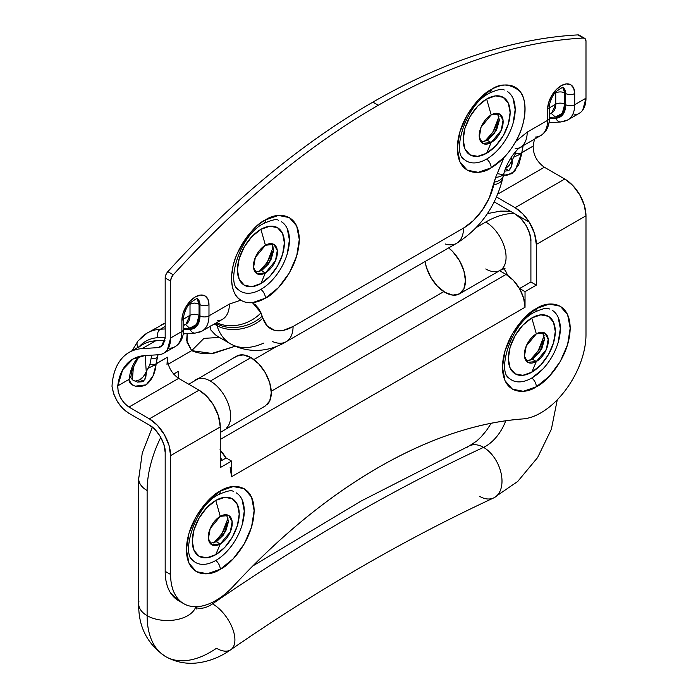 <?xml version="1.0" encoding="UTF-8"?>
<svg xmlns="http://www.w3.org/2000/svg" width="698" height="698" viewBox="0 0 698 698"><rect width="100%" height="100%" fill="white"/><g stroke="black" fill="none" stroke-linecap="round" stroke-linejoin="round"><path stroke-width="1.05" d="M542.721 369.207L531.806 378.011A7.661 4.424 60 0 1 536.326 386.788C546.229 382.644 569.725 357.35 570.187 328.139C569.725 299.459 546.229 301.292 536.326 308.586L523.36 319.047L512.376 333.862L505.038 350.789L502.455 367.235L505.038 380.715L512.376 389.161L523.36 391.299L536.326 386.788L549.282 376.335L560.267 361.512L567.605 344.585L570.187 328.139L567.605 314.658L560.267 306.213L549.282 304.084L536.326 308.586A7.661 4.424 60 0 1 534.747 312.085A7.661 4.424 -120 0 0 536.326 308.586C526.414 312.73 502.918 338.033 502.455 367.235C502.918 395.914 526.414 394.082 536.326 386.788A7.661 4.424 -120 0 0 531.806 378.011A40.336 23.287 -60 0 1 507.385 376.196M536.326 361.503A16.918 9.772 -60 0 1 524.355 354.593A16.918 9.772 -60 0 1 536.326 333.871L531.806 317.974A33.207 19.169 120 0 0 508.327 358.632A33.207 19.169 120 0 0 531.806 372.191L536.326 361.503L532.487 359.287L541.744 348.878L544.423 339.568L542.643 332.309L544.449 338.565L539.659 352.377L532.487 359.287L526.161 360.849L532.487 359.287L536.326 361.503L527.863 362.341L524.442 356.216L526.248 346.051L536.326 333.871L544.78 333.033L548.2 339.158L546.394 349.323L536.326 361.503L531.806 372.191A33.207 19.169 120 0 0 555.285 331.524A33.207 19.169 120 0 0 531.806 317.974L536.326 333.871A16.918 9.772 -60 0 1 548.288 340.781A16.918 9.772 -60 0 1 536.326 361.503M529.756 360.5L538.114 351.042L544.135 335.59M236.352 492.884A40.336 23.287 -60 0 1 241.979 525.341A40.336 23.287 -60 0 1 215.752 560.485A7.661 4.424 60 0 1 220.263 569.263C230.174 565.118 253.671 539.816 254.133 510.613C253.671 481.934 230.174 483.766 220.263 491.06L207.306 501.513L196.321 516.337L188.984 533.263L186.401 549.71L188.984 563.19L196.321 571.636L207.306 573.765L220.263 569.263L233.228 558.801L244.213 543.986L251.55 527.06L254.133 510.613L251.55 497.133L244.213 488.687L233.228 486.55L220.263 491.06A7.661 4.424 60 0 1 218.692 494.559A7.661 4.424 -120 0 0 220.263 491.06C210.36 495.205 186.863 520.507 186.401 549.71C186.863 578.389 210.36 576.557 220.263 569.263A7.661 4.424 -120 0 0 215.752 560.485A40.336 23.287 -60 0 1 191.331 558.67M220.263 543.978A16.918 9.772 -60 0 1 208.301 537.067A16.918 9.772 -60 0 1 220.263 516.346L215.752 500.44A33.207 19.169 120 0 0 192.273 541.107A33.207 19.169 120 0 0 215.752 554.666L220.263 543.978L216.424 541.761L225.69 531.353L228.359 522.043L226.588 514.784L228.394 521.04L223.604 534.851L216.432 541.761L210.107 543.323L216.424 541.761L220.263 543.978L211.808 544.815L208.388 538.69L210.194 528.526L220.263 516.346L228.726 515.508L232.146 521.633L230.34 531.797L220.263 543.978L215.752 554.666A33.207 19.169 120 0 0 239.231 513.998A33.207 19.169 120 0 0 215.752 500.44L220.263 516.346A16.918 9.772 -60 0 1 232.233 523.256A16.918 9.772 -60 0 1 220.263 543.978M213.693 542.974L222.06 533.516L228.08 518.064M579.855 35.711L583.336 38.032A6.387 3.682 -60 0 1 584.68 38.329A6.387 3.682 -60 0 1 585.988 41.243L585.988 98.191L574.707 104.7L574.707 93.523A19.16 11.063 120 0 0 561.157 85.706A19.16 11.063 120 0 0 547.616 109.167L547.616 120.344A33.207 19.169 60 0 1 540.81 135.499A33.207 19.169 -120 0 0 547.616 120.344L527.199 132.131A33.207 19.169 60 0 1 520.403 147.287A33.207 19.169 -120 0 0 527.199 132.131L515.743 141.432C525.934 124.637 528.351 99.605 519.417 90.845C509.557 83.516 500.134 83.106 491.174 89.614L478.209 100.076L467.224 114.891L459.886 131.817L457.303 148.264L459.886 161.744L467.224 170.19L478.209 172.327L491.174 167.817L504.078 157.416L495.597 177.414L489.307 197.822L482.292 210.115L473.401 220.559L463.516 228.098L293.073 326.507L283.187 330.381L274.288 330.206L267.282 326.001L262.858 318.183L260.991 312.861L252.51 302.653L265.415 298.159C275.326 294.006 298.814 268.713 299.276 239.501C298.814 210.831 275.326 212.663 265.415 219.949C258.653 223.857 252.44 229.59 246.787 237.154C241.142 244.71 236.98 252.851 234.31 261.576C231.631 270.292 230.89 278.162 232.076 285.168C233.263 292.174 236.186 297.165 240.845 300.149A47.892 27.65 120 0 0 252.51 302.653A47.892 27.65 120 0 0 265.415 298.159L278.371 287.698L289.365 272.883L296.702 255.957L299.276 239.501L296.702 226.03L289.365 217.584L278.371 215.446L265.415 219.949A7.661 4.424 60 0 1 263.844 223.456A7.661 4.424 -120 0 0 265.415 219.949C256.454 223.796 247.031 235.078 237.163 253.802C228.237 272.866 230.654 295.114 240.845 300.149L229.389 304.075L208.981 315.854L208.981 304.668L207.952 299.285L205.011 295.9L200.614 295.053L195.431 296.851L190.249 301.039L185.86 306.963L182.92 313.734L181.89 320.312L181.89 331.489A33.207 19.169 60 0 1 175.093 346.644A33.207 19.169 -120 0 0 181.89 331.489L170.6 338.007L170.6 281.067L171.324 277.83L173.252 274.794C205.456 239.335 238.847 207.323 273.407 178.74C307.966 150.166 342.936 125.666 378.299 105.25C413.652 84.842 448.622 68.962 483.182 57.629C517.75 46.304 551.132 39.769 583.336 38.032L577.918 34.9A702.38 405.521 120 0 0 372.88 102.126L378.299 105.25A702.38 405.521 -60 0 1 583.336 38.032L585.273 38.835L585.988 41.243L585.988 98.191L574.707 104.7L574.707 93.523L573.669 88.131L570.737 84.755L566.34 83.9L561.157 85.706L555.974 89.885L551.577 95.818L548.645 102.58L547.616 109.167L547.616 120.344L527.199 132.131L515.743 141.432C520.403 133.074 523.317 124.706 524.512 116.33C525.699 107.954 524.957 100.948 522.279 95.312C519.609 89.676 515.447 86.343 509.793 85.304C504.148 84.275 497.936 85.706 491.174 89.614A7.661 4.424 60 0 1 489.595 93.113A7.661 4.424 -120 0 0 491.174 89.614C481.262 93.759 457.766 119.061 457.303 148.264C457.766 176.943 481.262 175.111 491.174 167.817A7.661 4.424 -120 0 0 486.654 159.039A40.336 23.287 -60 0 1 462.233 157.225M491.174 142.532A16.918 9.772 -60 0 1 479.203 135.621A16.918 9.772 -60 0 1 491.174 114.9L486.654 99.003A33.207 19.169 120 0 0 463.175 139.661A33.207 19.169 120 0 0 486.654 153.22L491.174 142.532L487.335 140.315L496.592 129.907L499.271 120.597L497.491 113.338L499.297 119.594L494.516 133.405L487.335 140.315L481.009 141.877L487.335 140.315L491.174 142.532L482.711 143.369L479.29 137.244L481.096 127.08L491.174 114.9L499.628 114.062L503.049 120.187L501.243 130.352L491.174 142.532L486.654 153.22A33.207 19.169 120 0 0 510.133 112.553A33.207 19.169 120 0 0 486.654 99.003L491.174 114.9A16.918 9.772 -60 0 1 503.136 121.81A16.918 9.772 -60 0 1 491.174 142.532M484.604 141.528L492.963 132.07L498.983 116.618M281.495 221.772A40.336 23.287 -60 0 1 287.131 254.238A40.336 23.287 -60 0 1 260.904 289.382A7.661 4.424 60 0 1 265.415 298.159A7.661 4.424 -120 0 0 260.904 289.382A40.336 23.287 -60 0 1 236.482 287.559M265.415 272.874A16.918 9.772 -60 0 1 253.453 265.964A16.918 9.772 -60 0 1 265.415 245.242L260.904 229.337A33.207 19.169 120 0 0 237.425 270.004A33.207 19.169 120 0 0 260.904 283.562L265.415 272.874L261.576 270.658L270.833 260.249L273.511 250.931L271.74 243.672L273.546 249.928L268.756 263.748L261.576 270.658L255.259 272.22L261.576 270.658L265.415 272.874L256.96 273.712L253.54 267.578L255.346 257.414L265.415 245.242L273.878 244.405L277.298 250.53L275.492 260.694L265.415 272.874L260.904 283.562A33.207 19.169 120 0 0 284.383 242.895A33.207 19.169 120 0 0 260.904 229.337L265.415 245.242A16.918 9.772 -60 0 1 277.385 252.144A16.918 9.772 -60 0 1 265.415 272.874M258.845 271.871L267.212 262.404L273.223 246.961M584.671 38.32L579.253 35.197A6.387 3.682 120 0 0 577.918 34.9C545.714 36.636 512.332 43.171 477.764 54.505C443.204 65.839 408.234 81.71 372.88 102.126C337.518 122.543 302.557 147.034 267.988 175.617C233.429 204.191 200.038 236.212 167.834 271.662L165.906 274.698L165.182 277.944L170.6 281.067L170.6 338.007L167.354 349.89C165.19 352.891 162.241 354.505 158.507 354.741L144.756 355.605C137.366 356.076 131.285 358.973 126.539 364.304C121.784 369.635 118.861 376.833 117.77 385.881L118.163 391.595L120.484 397.729L124.305 403.217L128.964 407.065L149.381 418.852L157.504 425.405L164.388 434.688L168.986 445.298L170.6 455.602L170.6 574.48A63.85 36.863 -60 0 0 184.351 604.006A63.85 36.863 -60 0 0 233.813 585.762C279.898 536.081 328.06 496.671 378.29 467.529C353.432 481.882 328.837 499.018 304.494 518.937C280.16 538.847 256.594 561.131 233.813 585.762C226.833 593.309 219.547 598.91 211.956 602.549C204.374 606.196 197.394 607.443 191.016 606.309C184.647 605.166 179.656 601.781 176.036 596.136C172.415 590.491 170.6 583.266 170.6 574.48L170.6 455.602L220.263 426.932L220.263 467.599L231.553 461.081L231.553 476.725L525.036 307.277L525.036 291.642L536.326 285.124L536.326 244.457L536.326 285.124L530.908 281.992L519.617 288.51L525.036 291.642L536.326 285.124L530.908 281.992L519.617 288.51L525.036 291.642L525.036 307.277L523.631 298.194L519.617 288.832A26.821 15.487 -120 0 0 506.076 274.436L513.423 280.387L519.617 288.832A26.821 15.487 -120 0 1 525.036 307.277L231.553 476.725L230.148 467.634M505.509 168.646L508.798 170.548L504.593 171.193L508.798 170.548L505.509 168.646L509.2 165.374L512.192 160.174L511.512 166.159L508.798 170.548C511.294 168.183 512.428 164.728 512.192 160.174L511.355 157.137L511.983 160.653M131.896 369.067A6.387 4.467 -166.3 0 1 132.001 370.865A6.387 4.467 -166.3 0 1 130.168 373.186A75.349 43.503 -120 0 1 138.998 356.547L130.168 373.186L129.06 379.363L117.77 385.881L122.708 369.722L132.925 359.069L144.756 355.605L158.507 354.741A33.207 19.169 60 0 0 163.803 353.162A33.207 19.169 60 0 0 170.6 338.007L181.89 331.489A6.387 3.691 0 0 0 183.757 328.889A6.387 3.691 180 0 1 181.89 331.489L181.89 320.312A6.387 3.691 0 0 0 183.757 317.703A6.387 3.691 180 0 1 181.89 320.312A19.16 11.063 120 0 1 195.431 296.851A19.16 11.063 120 0 1 208.981 304.668A6.387 3.691 180 0 1 199.951 304.668L199.951 315.854L197.325 325.451L190.179 329.36L183.749 329.77L190.179 329.36A6.387 5.008 86.4 0 0 195.021 333.129A6.387 5.008 -93.6 0 1 190.179 329.36A26.821 15.487 60 0 0 199.951 315.854A6.387 3.691 0 0 0 208.981 315.854A33.207 19.169 60 0 1 202.176 331.009A33.207 19.169 60 0 1 196.888 332.58M165.182 277.944L165.182 337.954L165.182 277.944L170.6 281.067A6.387 3.691 -60 0 1 173.252 274.794L167.834 271.662A6.387 3.691 120 0 0 165.182 277.944M504.497 156.971L504.087 157.416A47.892 27.65 120 0 0 515.743 141.432L515.429 141.991M507.254 91.438A40.336 23.287 -60 0 1 512.89 123.895A40.336 23.287 -60 0 1 486.654 159.039A7.661 4.424 60 0 1 491.174 167.817A47.892 27.65 120 0 0 504.078 157.416L495.597 177.414A33.207 10.575 16.3 0 0 504.017 173.087A33.207 10.575 -163.7 0 1 495.597 177.414L494.367 182.134A33.207 12.686 13 0 0 503.258 175.975A33.207 12.686 -167 0 1 494.367 182.134L493.73 184.891A33.207 12.686 13 0 0 502.612 178.74A33.207 12.686 -167 0 1 493.73 184.891A44.698 25.809 -60 0 1 463.516 228.098L293.073 326.507A44.698 25.809 -60 0 1 262.858 318.183L260.991 312.861L258.522 308.42L255.407 304.834L252.091 302.696M242.11 300.873L240.836 300.157L229.389 304.075A33.207 19.169 60 0 1 222.592 319.222A33.207 19.169 60 0 1 217.296 320.801M217.279 322.293L216.947 322.694A33.207 24.962 -23.7 0 0 260.991 312.861A33.207 24.962 156.3 0 1 216.947 322.694L216.825 322.555A11.491 9.903 92.4 0 1 216.947 322.694L216.301 323.532L214.993 323.61M530.908 241.334L530.908 281.992L530.908 241.334L529.703 233.656L526.275 225.751L521.153 218.84L515.107 213.954L529.267 222.139L494.201 201.888L515.107 213.954C522.924 217.654 531.614 232.713 530.908 241.334M231.553 476.725L231.553 461.081L226.135 457.949L220.263 461.343L226.135 457.949L231.553 461.081L220.263 467.599L220.263 426.932L218.422 415.877L213.213 404.613L206.625 396.167L199.043 390.173L178.627 378.386L128.964 407.065L149.381 418.852L199.043 390.173L178.627 378.386L128.964 407.065C121.487 401.638 117.761 394.579 117.77 385.881L129.06 379.363C128.755 382.548 130.884 384.807 135.438 386.142L146.152 384.842L153.01 375.986L156.003 364.853M178.932 600.873A63.85 36.863 120 0 1 165.182 571.348L170.6 574.48L165.182 571.348L165.182 452.479L165.182 571.348C165.182 580.143 166.997 587.358 170.617 593.003L179.316 601.1M536.326 244.457L585.988 215.787L585.988 334.656C585.988 343.451 584.182 352.76 580.562 362.585C576.941 372.409 571.941 381.57 565.572 390.069C559.194 398.558 552.214 405.364 544.632 410.485C537.041 415.607 529.756 418.416 522.776 418.931C499.995 420.606 476.429 425.536 452.095 433.72C427.752 441.904 403.156 453.177 378.29 467.529C428.528 438.667 476.69 422.465 522.776 418.931A63.85 36.863 -60 0 0 585.988 334.656L585.988 215.787A30.014 17.328 -120 0 0 564.769 179.028L572.892 185.581L579.776 194.864L584.374 205.474L585.988 215.787L536.326 244.457L534.476 233.402L529.267 222.139A30.014 17.328 60 0 1 536.326 244.457M579.192 113.346A33.207 19.169 -120 0 0 585.988 98.191L582.743 110.066C580.579 113.067 577.63 114.681 573.896 114.917M534.432 139.19L533.159 146.056C533.15 154.755 536.875 161.814 544.353 167.241L564.769 179.028L515.098 207.699L496.514 196.976L515.098 207.699L522.68 213.701L529.267 222.139A30.014 17.328 60 0 0 515.098 207.699L564.769 179.028L544.353 167.241L497.7 194.166L544.353 167.241M138.396 347.63A83.01 47.926 60 0 1 155.68 340.799L142.13 348.616A83.01 47.926 60 0 0 128.938 352.525A83.01 47.926 60 0 0 112.012 386.413C113.975 398.165 119.506 407.065 128.607 413.12L149.381 425.108C157.198 428.808 165.888 443.858 165.182 452.479L163.978 444.801L160.557 436.904L155.427 429.985L149.381 425.108L128.607 413.12L122.647 408.409L117.482 401.786L113.774 394.126L112.012 386.413C112.614 375.201 115.589 366.232 120.946 359.522C126.294 352.804 133.353 349.175 142.13 348.616L158.21 347.604L163.306 344.812L165.182 337.954L161.212 346.723L158.21 347.604L142.13 348.616L155.68 340.799L165.025 340.205L155.68 340.799A83.01 47.926 -120 0 0 142.549 344.664M498.014 173.75L506.809 175.338L514.766 171.368L521.868 152.574L533.159 146.056L534.441 139.172M533.159 146.056L521.764 152.801L523.16 145.69M187.125 333.635L186.689 340.502L191.671 350.64L168.166 364.208L191.671 350.64L203.947 338.373L219.408 337.431L203.947 338.373L191.671 350.64C198.328 353.52 205.805 354.357 214.094 353.162L235.156 346.225L211.869 353.432L191.671 350.64L187.047 342.369L187.134 333.635M131.093 375.969L129.06 379.363C131.748 386.596 137.445 388.42 146.152 384.842C152.016 379.991 155.349 372.95 156.143 363.728L167.433 357.21L166.988 364.888L167.433 357.21L156.038 363.946L158.027 354.767A75.349 43.503 60 0 0 157.259 357.551A6.387 4.467 -166.3 0 1 151.187 357.926L149.939 364.417A6.387 4.022 8.1 0 0 156.047 363.885A6.387 4.022 -171.9 0 1 149.939 364.417L148.046 368.291L152.059 366.319L148.046 368.291L146.467 371.319L145.786 377.313L143.064 381.701L137.48 382.094L133.292 380.366M163.48 344.559L158.21 347.604L163.48 344.559M220.263 457.321L222.165 460.244L220.263 457.312M499.585 270.693L506.076 274.436L499.585 270.693M173.593 374.111L178.278 371.406L178.278 378.176L178.278 371.406L173.593 374.111M219.94 449.826L226.135 458.272M253.915 359.54L277.202 346.095L253.915 359.54M220.263 439.443L506.076 274.436L220.263 439.443M443.806 291.616L271.243 391.246L443.806 291.616M220.263 450.184A26.821 15.487 60 0 1 225.716 457.548M263.731 343.084A77.897 44.977 -60 0 1 230.829 344.027A77.897 44.977 -60 0 1 216.938 325.556L216.301 323.532A33.207 23.959 -17.5 0 0 262.221 316.159A33.207 23.959 162.5 0 1 216.301 323.532L216.938 325.556L214.277 324.02M215.211 323.593L216.738 324.902L215.202 323.593M210.211 325.879L210.936 330.102L215.316 334.761L218.928 337.16M137.89 341.078A6.387 5.087 38.8 0 0 138.117 347.229A6.387 5.087 -141.2 0 1 137.89 341.086A6.387 5.087 -141.2 0 1 139.103 340.022A83.01 47.926 60 0 1 146.981 333.173A83.01 47.926 60 0 1 160.348 329.238L165.182 328.933L160.348 329.238A6.387 5.008 86.7 0 0 158.01 337.666L165.182 337.213L158.01 337.666A76.623 44.236 -120 0 0 139.33 346.531A76.623 44.236 60 0 1 158.01 337.666A6.387 5.008 -93.3 0 1 160.348 329.238L165.182 326.446L160.348 329.238A83.01 47.926 -120 0 0 147.165 333.059L165.182 323.104M160.706 325.242A83.01 47.926 60 0 1 165.182 323.165A83.01 47.926 -120 0 0 160.523 325.347M183.757 328.575L189.647 328.208L196.522 324.509L199.043 315.33L199.043 304.154L199.951 304.668L199.043 304.154L197.072 298.788L199.043 304.154L199.043 315.33C198.782 323.235 195.649 327.528 189.647 328.208L185.432 324.457L189.647 328.208L183.757 328.575M139.783 379.799L139.792 379.791C141.485 379.258 143.64 376.597 146.257 371.798L145.184 355.579L146.257 371.798L143.483 376.519L139.792 379.791L135.822 380.942M183.757 324.902L186.052 324.099L190.013 315.33L183.757 318.942L190.013 315.33C193.023 313.926 196.033 313.926 199.043 315.33C196.033 313.926 193.023 313.926 190.013 315.33L190.013 304.154L190.013 315.33A19.16 11.063 -120 0 1 186.096 324.073M189.952 303.272L190.013 304.154C193.023 302.749 196.033 302.749 199.043 304.154L194.533 303.072L190.013 304.154L189.943 303.281M503.241 176.044L503.991 173.156C505.23 168.183 508.004 162.372 512.323 155.698C519.609 146.467 518.736 148.857 520.324 147.33L540.732 135.543C546.333 132.262 549.247 126.329 549.483 117.735A6.387 3.691 180 0 1 547.616 120.344A6.387 3.691 0 0 0 549.483 117.735L549.483 106.558A6.387 3.691 180 0 1 547.616 109.167L547.616 109.167A6.387 3.691 0 0 0 549.483 106.558C548.724 105.738 551.743 95.356 556.262 91.49C561.532 87.782 563.783 86.508 563.024 87.678L565.677 93.523L564.769 93L564.769 104.185C564.508 112.09 561.375 116.374 555.372 117.055L549.483 117.43L555.372 117.055L562.248 113.364L564.769 104.185L564.769 93L565.677 93.523L565.677 104.7L563.05 114.298L555.905 118.215A6.387 5.008 86.4 0 0 560.747 121.984A6.387 5.008 -93.6 0 1 555.905 118.215L549.474 118.616L555.905 118.215A26.821 15.487 60 0 0 565.677 104.7A6.387 3.691 0 0 0 574.707 104.7A33.207 19.169 60 0 1 567.902 119.855A33.207 19.169 60 0 1 562.614 121.435M551.821 112.928A19.16 11.063 -120 0 0 555.739 104.185L549.483 107.797L555.739 104.185L555.739 93L555.739 104.185C558.749 102.781 561.759 102.781 564.769 104.185C561.759 102.781 558.749 102.781 555.739 104.185L551.769 112.954L549.483 114.271M555.678 92.127L555.739 93A6.387 3.691 180 0 1 564.769 93L562.797 87.634L564.769 93M217.305 322.275L216.301 323.532M222.583 319.222A33.207 19.169 -120 0 0 229.389 304.075L208.981 315.854L208.981 304.668A6.387 3.691 0 0 1 199.951 304.668L199.951 315.854A6.387 3.691 180 0 0 208.981 315.854A33.207 19.169 -120 0 1 202.176 331.009M520.403 147.287A33.207 19.169 60 0 1 515.107 148.857M216.938 325.556A33.207 23.959 -17.5 0 0 262.858 318.183A33.207 23.959 162.5 0 1 216.938 325.556A77.897 44.977 120 0 0 230.829 344.027M218.867 337.125L230.637 343.922C251.673 355.378 273.136 349.742 286.189 341.706A33.207 19.169 -120 0 0 293.073 326.507A33.207 19.169 60 0 1 286.189 341.706A33.207 19.169 60 0 1 272.438 341.505M286.189 341.706L456.64 243.297A33.207 19.169 -120 0 0 463.516 228.098A33.207 19.169 60 0 1 456.64 243.297A33.207 19.169 60 0 1 445.359 244.021M213.213 404.613A30.014 17.328 -120 0 0 199.043 390.173L149.381 418.852A30.014 17.328 60 0 1 170.6 455.602L220.263 426.932A30.014 17.328 -120 0 0 213.204 404.613L213.213 404.613M196.391 298.43L197.307 298.823L199.951 304.668A12.773 7.373 -60 0 0 196.391 298.43M146.467 371.319L144.852 379.852L137.523 382.103M167.433 357.21C167.424 365.9 171.158 372.959 178.627 378.386M503.398 175.399L511.87 173.689L518.736 164.833L521.729 153.7M156.143 363.728L154.275 365.473L152.059 366.319L156.038 363.946L157.259 357.551A6.387 4.467 13.7 0 1 151.187 357.926L149.939 364.417M562.108 87.285A12.773 7.373 -60 0 1 565.677 93.523A6.387 3.691 0 0 0 574.707 93.523A6.387 3.691 180 0 1 565.677 93.523L565.677 104.7A6.387 3.691 180 0 0 574.707 104.7A33.207 19.169 -120 0 1 567.902 119.855M521.868 152.574L519.993 154.328L513.763 157.137L519.993 154.328L521.764 152.801L522.976 146.397A6.387 4.467 -166.3 0 1 520.629 147.147A6.387 4.467 13.7 0 0 522.976 146.397M515.97 151.134L515.665 153.202M515.953 151.152L515.665 153.272A6.387 4.022 8.1 0 0 521.772 152.74A6.387 4.022 -171.9 0 1 515.665 153.263L512.192 160.174M540.81 135.499A33.207 19.169 60 0 1 535.523 137.07M132.001 370.856A6.387 4.467 13.7 0 1 130.168 373.186L129.156 379.171L130.849 376.929L131.983 370.926L136.686 359.758L139.295 356.469M175.093 346.644A33.207 19.169 60 0 1 169.797 348.223M555.739 93L555.669 92.136M555.372 117.055L551.158 113.303L555.372 117.055M549.483 113.757L551.769 112.954M133.449 366.153L132.411 379.721M151.623 355.169L151.187 357.934M173.252 274.794A702.38 405.521 -60 0 1 378.299 105.25L372.88 102.126A702.38 405.521 120 0 0 167.834 271.662L173.252 274.794M272.168 251.664L268.25 260.694L262.396 268.599L258.853 271.862M287.253 228.63L289.426 239.981L287.253 253.836M232.382 272.918L232.696 267.779M260.904 283.562L269.89 276.303L277.507 266.034L282.594 254.299L284.383 242.895L282.594 233.551L277.507 227.696L269.89 226.213L260.904 229.337L251.917 236.587L244.3 246.865L239.213 258.6L237.425 270.004L239.213 279.348L244.3 285.203L251.917 286.686L260.904 283.562M249.265 302.731L252.51 302.653A47.892 27.65 -60 0 1 241.473 300.533A47.892 27.65 -60 0 1 240.845 300.149L241.142 300.332M497.927 121.33L494.01 130.352L488.146 138.256L484.613 141.528M513.004 98.296L515.176 109.647L513.004 123.502M458.132 142.575L458.438 137.567M486.654 153.22L495.641 145.969L503.258 135.691L508.345 123.965L510.133 112.553L508.345 103.208L503.258 97.354L495.641 95.879L486.654 99.003L477.668 106.253L470.051 116.522L464.964 128.258L463.175 139.661L464.964 149.006L470.051 154.869L477.668 156.343L486.654 153.22M513.135 145.751L515.743 141.432A47.892 27.65 -60 0 1 504.078 157.416L507.298 153.743M227.016 522.776L223.107 531.797L217.244 539.702L213.701 542.974M242.101 499.742L244.274 511.084L242.101 524.948M187.23 544.021L187.535 539.013M215.752 554.666L224.739 547.415L232.355 537.137L237.442 525.402L239.231 513.998L237.442 504.654L232.355 498.8L224.739 497.316L215.752 500.44L206.765 507.69L199.148 517.968L194.061 529.703L192.273 541.107L194.061 550.452L199.148 556.306L206.765 557.789L215.752 554.666M543.07 340.301L539.161 349.323L533.298 357.228L529.765 360.5M558.156 317.267L560.328 328.618L558.156 342.474M503.284 361.547L503.59 356.538M531.806 372.191L540.793 364.941L548.41 354.663L553.497 342.936L555.285 331.524L553.497 322.179L548.41 316.325L540.793 314.85L531.806 317.974L522.819 325.224L515.203 335.494L510.116 347.229L508.327 358.632L510.116 367.977L515.203 373.84L522.819 375.315L531.806 372.191M552.406 310.409A40.336 23.287 -60 0 1 558.034 342.866A40.336 23.287 -60 0 1 531.806 378.011M501.923 269.044A28.731 16.586 -120 0 0 503.956 245.591A28.731 16.586 -120 0 0 485.756 222.043A89.396 51.608 -60 0 1 514.182 213.422A89.396 51.608 120 0 0 485.756 222.043A28.731 16.586 60 0 1 503.956 245.591A28.731 16.586 60 0 1 501.923 269.044A28.731 16.586 60 0 1 485.756 268.966M503.59 268.747A31.925 18.436 -60 0 1 507.446 275.282A31.925 18.436 120 0 0 503.59 268.747M495.85 496.61A28.731 18.122 -114.9 0 0 500.841 472.171A28.731 18.122 -114.9 0 0 483.557 447.366A1973.054 1139.153 120 0 0 212.524 603.849A31.925 18.436 -60 0 1 196.496 607.757A31.925 18.436 120 0 0 212.524 603.849A28.731 14.902 55.4 0 1 231.605 626.202A28.731 14.902 55.4 0 1 232.277 648.407A28.731 14.902 -124.6 0 0 231.605 626.202A28.731 14.902 -124.6 0 0 212.524 603.849A1973.054 1139.153 -60 0 1 483.557 447.366A31.925 18.436 120 0 0 505.727 420.772A31.925 18.436 -60 0 1 483.557 447.366A28.731 18.122 65.1 0 1 500.841 472.171A28.731 18.122 65.1 0 1 495.85 496.61A28.731 18.122 65.1 0 1 479.613 496.348M483.557 447.366A28.731 18.122 -114.9 0 0 467.328 447.104A28.731 18.122 65.1 0 1 483.557 447.366M195.772 606.702A28.731 16.586 180 0 1 176.175 619.737A28.731 16.586 180 0 1 147.121 615.662A89.396 51.608 120 0 0 165.766 656.661A89.396 51.608 -60 0 1 147.121 615.662A28.731 16.586 0 0 0 193.049 611.457M226.501 428.057A28.731 16.586 -120 0 0 228.534 404.604A28.731 16.586 -120 0 0 210.334 381.056A28.731 16.586 60 0 1 228.534 404.604A28.731 16.586 60 0 1 226.501 428.057M160.793 437.314A89.396 51.608 120 0 0 147.121 490.537L147.121 615.662L147.121 490.537A89.396 51.608 -60 0 1 160.793 437.314M485.756 222.043L476.42 227.426L485.756 222.043M448.657 247.903A28.731 16.586 60 0 1 461.282 292.506A28.731 16.586 60 0 1 445.115 292.427L437.341 286.145L430.753 277.254L426.347 267.107L425.108 261.506A28.731 16.586 60 0 0 445.115 292.427L452.889 295.123L459.485 293.849L463.891 288.78L465.435 280.692L463.891 270.824L459.485 260.668L452.889 251.777L448.666 247.903M267.133 404.596A28.731 16.586 -120 0 0 269.175 381.143A28.731 16.586 -120 0 0 250.966 357.594L210.334 381.056L250.966 357.594L258.74 363.867L265.336 372.758L269.742 382.914L271.286 392.782L269.742 400.87L265.336 405.939L220.263 432.455M188.783 384.249L236.605 356.172L243.192 354.889L250.966 357.594A28.731 16.586 -120 0 0 234.798 357.507M194.166 380.968A28.731 16.586 60 0 1 210.334 381.056A28.731 16.586 -120 0 0 194.166 380.968M138.963 476.577A28.731 16.586 0 0 0 147.121 490.537A28.731 16.586 180 0 1 138.963 476.577M138.963 601.702A28.731 16.586 0 0 0 147.121 615.662A28.731 16.586 180 0 1 138.963 601.702M232.277 648.407A28.731 14.902 55.4 0 1 216.476 648.268A89.396 51.608 -60 0 1 165.766 656.661M509.374 378.368C496.732 372.313 510.613 323.383 534.738 312.093C542.887 308.429 547.782 307.408 549.422 309.013M193.32 560.843C180.677 554.788 194.559 505.858 218.675 494.568C226.833 490.903 231.727 489.874 233.359 491.479M464.222 159.397C451.589 153.342 465.461 104.412 489.586 93.122C497.744 89.457 502.63 88.437 504.27 90.042M238.472 289.74C225.829 283.676 239.711 234.746 263.827 223.456C271.984 219.8 276.879 218.771 278.511 220.376M142.645 344.62L130.421 351.67M132.925 359.069L133.964 358.475M183.757 325.425L186.052 324.099M183.33 333.871L195.1 333.129L202.106 331.053L222.514 319.274M503.241 176.053L502.604 178.81C495.388 206.974 480.067 228.464 456.64 243.297M196.4 298.308L197.307 298.823C198.058 297.653 195.806 298.927 190.537 302.644C186.026 306.509 183.007 316.883 183.757 317.703L183.757 328.889C183.522 337.474 180.608 343.416 175.015 346.697L163.725 353.214M549.056 122.726L560.826 121.984L567.823 119.908L579.113 113.39M133.615 380.55L133.013 380.209M563.024 87.678L562.126 87.154M133.527 380.506C132.227 379.956 129.889 376.719 130.988 376.536M132.14 350.684L137.934 341.017L147.156 333.068M182.832 603.133L178.409 600.577M459.485 293.849L500.117 270.388L505.012 268.39M152.373 427.167L142.287 452.88L138.701 478.811L138.701 603.936C138.344 626.682 147.322 644.228 165.635 656.591C174.971 661.809 184.97 663.981 195.632 663.1C208.117 661.887 219.844 657.42 230.82 649.707C318.602 589.173 406.227 538.568 493.695 497.918L517.724 481.445L537.6 457.565L551.376 429.244L557.266 399.823M252.781 565.982L361.136 501.024L469.475 445.804L476.621 441.101L481.131 436.869L486.436 430.553L491.235 423.232M196.33 606.702L196.888 609.171M510.299 211.189L500.579 211.093L487.387 213.605"/></g></svg>
